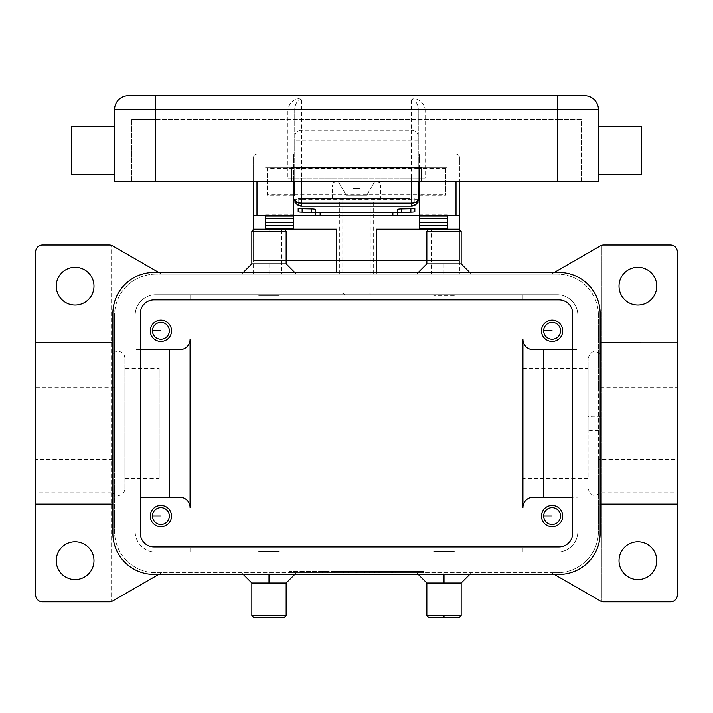 <?xml version="1.0" encoding="UTF-8"?>
<svg xmlns="http://www.w3.org/2000/svg" width="713" height="713" viewBox="0 0 713 713"><rect width="100%" height="100%" fill="white"/><g stroke="black" fill="none" stroke-linecap="round" stroke-linejoin="round"><path stroke-width="0.53" stroke-dasharray="3.56 2.67" d="M673.919 354.78L673.919 492.05L673.919 354.78L600.934 354.78L600.934 492.05L600.934 354.78C594.954 349.522 590.685 350.662 588.127 358.22M588.127 429.93L588.127 358.541L588.127 429.93A6.863 0.686 180 0 0 593.216 430.59A6.863 0.686 180 0 0 600.934 430.269M124.873 488.619L124.873 358.22L124.873 488.619A6.863 6.863 0 0 1 112.066 492.05L112.066 354.78L39.081 354.78L39.081 492.05L39.081 354.78M124.873 358.22A6.863 6.863 0 0 0 112.066 354.78L112.066 492.05L39.081 492.05M414.832 202.082L414.832 198.651L414.832 202.082L410.028 202.082L410.028 198.651L298.168 198.651L298.168 205.255L298.168 198.651L302.972 198.651L302.972 202.082L295.307 202.082L417.693 202.082L298.168 202.082M368.514 294.736L344.486 294.736L368.514 294.736L370.225 293.016L342.775 293.016L370.225 293.016L370.225 294.736L342.775 294.736L370.225 294.736M344.486 294.736L342.775 293.016L342.775 294.736M335.912 181.494C333.14 182.43 332 183.58 332.481 184.925L353.069 184.925L353.069 181.494C330.868 181.494 330.868 181.494 353.069 181.494L338.283 181.494L346.206 195.219L353.069 195.219L346.206 195.219L338.283 181.494L353.069 181.494L353.069 195.219L353.069 181.494L353.069 184.925L332.481 184.925L332.481 198.651L380.519 198.651L380.519 184.925L359.931 184.925L359.931 188.357L353.069 188.357L353.069 184.925L353.069 188.357L359.931 188.357L359.931 181.494C382.132 181.494 382.132 181.494 359.931 181.494L359.931 184.925L380.519 184.925L379.512 182.492L377.088 181.494M447.434 215.807L419.297 216.119L419.297 154.035L419.297 160.897L459.448 160.897L459.448 260.414L456.017 260.414L456.017 160.897L459.448 160.897L459.448 157.466L459.448 181.494M419.297 181.494L419.297 160.897L456.017 160.897L456.017 154.035L419.297 154.035L456.017 154.035A3.431 3.431 0 0 1 459.448 157.466A3.431 3.431 0 0 0 456.017 154.035L456.017 181.494M256.983 181.494L256.983 260.414L253.552 260.414L253.552 160.897L256.983 160.897L256.983 154.035A3.431 3.431 0 0 0 253.552 157.466A3.431 3.431 0 0 1 256.983 154.035L293.703 154.035L293.703 216.119L265.566 215.807M293.703 181.494L293.703 154.035L256.983 154.035L256.983 160.897L253.552 160.897L253.552 157.466L253.552 181.494M376.402 272.428L376.402 274.14L431.312 274.14L431.312 229.194L376.402 229.194L376.402 274.14L281.688 274.14L281.688 229.194L336.598 229.194L336.598 272.428M152.457 330.761A8.44 8.44 0 0 0 160.897 339.201A8.44 8.44 0 0 0 169.346 330.761A8.44 8.44 0 0 0 160.897 322.321A8.44 8.44 0 0 0 152.457 330.761M543.654 330.761A8.44 8.44 0 0 0 552.103 339.201A8.44 8.44 0 0 0 560.543 330.761A8.44 8.44 0 0 0 552.103 322.321A8.44 8.44 0 0 0 543.654 330.761M392.533 571.318L379.664 571.318L395.109 571.318L379.664 571.318L395.109 571.318L392.533 571.318L392.533 572.691L395.109 572.691L379.664 572.691L392.533 572.691L379.664 572.691L379.664 571.318L379.664 572.691L395.109 572.691L392.533 572.691L392.533 571.318M447.434 222.67L447.434 229.194M374.512 572.691L374.512 571.318L378.371 571.318L374.512 571.318L374.512 572.691L395.109 572.691L374.512 572.691L374.512 571.318M251.841 231.253L286.154 231.253M251.841 263.846L286.154 263.846M140.309 349.637L135.167 349.637L135.167 315.324L135.167 531.506A20.588 20.588 0 0 0 155.755 552.103L522.932 552.103L522.932 546.951L522.932 552.103L557.245 552.103L155.755 552.103A20.588 20.588 0 0 1 135.167 531.506L135.167 349.637L179.774 349.637A10.294 10.294 0 0 0 190.068 339.343L190.068 507.487A10.294 10.294 0 0 0 179.774 497.193L140.309 497.193M279.291 552.103L258.703 552.103L279.291 552.103L279.291 551.416L258.703 551.416L258.703 552.103M454.297 552.103L433.709 552.103L454.297 552.103L454.297 551.416L433.709 551.416L454.297 551.416M461.159 615.586L426.846 615.586M459.439 617.298L428.575 617.298M293.703 228.873L293.703 215.807M158.696 272.428L161.664 274.14L551.336 274.14L600.266 245.896A6.863 6.863 0 0 1 601.852 245.227L601.852 601.603L601.852 245.227A6.863 6.863 0 0 1 603.697 244.978L670.487 244.978A6.863 6.863 0 0 1 677.35 251.841L677.35 594.99A6.863 6.863 0 0 1 670.487 601.852L603.697 601.852A6.863 6.863 0 0 1 600.266 600.934L551.336 572.691L161.664 572.691L112.734 600.934A6.863 6.863 0 0 1 111.148 601.603L111.148 245.227L111.148 601.603A6.863 6.863 0 0 1 109.303 601.852L42.513 601.852A6.863 6.863 0 0 1 35.65 594.99L35.65 251.841A6.863 6.863 0 0 1 42.513 244.978L109.303 244.978A6.863 6.863 0 0 1 112.734 245.896L161.664 274.14L155.755 274.14L557.245 274.14L551.336 274.14L554.304 272.428M152.457 516.069A8.44 8.44 0 0 0 160.897 524.51A8.44 8.44 0 0 0 169.346 516.069A8.44 8.44 0 0 0 160.897 507.629A8.44 8.44 0 0 0 152.457 516.069M461.159 263.846L426.846 263.846M454.297 295.423L433.709 295.423L454.297 295.423M433.709 294.736L454.297 294.736L433.709 294.736M433.709 552.103L433.709 551.416M258.703 294.736L279.291 294.736L258.703 294.736L258.703 295.423L279.291 295.423L258.703 295.423M279.291 294.736L279.291 295.423M253.552 617.298L284.434 617.298M251.841 615.586L286.154 615.586M251.841 582.984L286.154 582.984M554.304 574.402L551.336 572.691L557.245 572.691L155.755 572.691A41.176 41.176 0 0 1 114.579 531.506A41.176 41.176 0 0 0 155.755 572.691L161.664 572.691L158.696 574.402M677.35 387.221L677.35 342.775L677.35 387.221L598.421 387.221L598.421 315.324L598.421 531.506A41.176 41.176 0 0 1 557.245 572.691A41.176 41.176 0 0 0 598.421 531.506L598.421 459.609L677.35 459.609L677.35 504.055L677.35 459.609M598.421 459.609L598.421 387.221M284.425 229.533L253.561 229.533L253.552 260.414L459.448 260.414L459.448 274.14L431.998 274.14L431.998 229.533M256.983 260.414L456.017 260.414M35.65 459.609L35.65 504.055L35.65 459.609L114.579 459.609L114.579 531.506L114.579 315.324L114.579 459.609M114.579 387.221L35.65 387.221L35.65 342.775L35.65 387.221M322.526 572.691L322.526 571.318L327.677 571.318L322.526 571.318L322.526 572.691L327.677 572.691L327.677 571.318L327.677 572.691L322.526 572.691M378.371 571.318L393.817 571.318L378.371 571.318L378.371 572.691L378.371 571.318M656.762 286.154A18.877 18.877 0 0 0 637.885 267.277A18.877 18.877 0 0 0 619.018 286.154A18.877 18.877 0 0 0 637.885 305.03A18.877 18.877 0 0 0 656.762 286.154M93.982 560.676A18.877 18.877 0 0 0 75.115 541.8A18.877 18.877 0 0 0 56.238 560.676A18.877 18.877 0 0 0 75.115 579.553A18.877 18.877 0 0 0 93.982 560.676M619.018 560.676A18.877 18.877 0 0 0 637.885 579.553A18.877 18.877 0 0 0 656.762 560.676A18.877 18.877 0 0 0 637.885 541.8A18.877 18.877 0 0 0 619.018 560.676M93.982 286.154A18.877 18.877 0 0 0 75.115 267.277A18.877 18.877 0 0 0 56.238 286.154A18.877 18.877 0 0 0 75.115 305.03A18.877 18.877 0 0 0 93.982 286.154M572.691 349.637L577.833 349.637L577.833 315.324A20.588 20.588 0 0 0 557.245 294.736L155.755 294.736A20.588 20.588 0 0 0 135.167 315.324A20.588 20.588 0 0 1 155.755 294.736L557.245 294.736A20.588 20.588 0 0 1 577.833 315.324L577.833 531.506A20.588 20.588 0 0 1 557.245 552.103A20.588 20.588 0 0 0 577.833 531.506L577.833 497.193L533.226 497.193A10.294 10.294 0 0 0 522.932 507.487L522.932 339.343A10.294 10.294 0 0 0 533.226 349.637L577.833 349.637L577.833 497.193L572.691 497.193M598.421 315.324A41.176 41.176 0 0 0 557.245 274.14A41.176 41.176 0 0 1 598.421 315.324M190.068 294.736L190.068 299.879L190.068 294.736M419.297 218.356L419.297 167.769L447.434 167.769L419.297 167.769L419.297 218.356M522.932 294.736L522.932 299.879L522.932 294.736M522.932 478.316L522.932 368.514L522.932 478.316L588.127 478.316L588.127 368.514L588.127 478.316M459.448 229.194L431.998 229.194M541.461 516.069A10.642 10.642 0 0 0 552.103 526.702A10.642 10.642 0 0 0 562.735 516.069A10.642 10.642 0 0 0 552.103 505.428A10.642 10.642 0 0 0 541.461 516.069M265.566 167.769L293.703 167.769L265.566 167.769M190.068 552.103L190.068 546.951L190.068 552.103M155.755 274.14A41.176 41.176 0 0 0 114.579 315.324A41.176 41.176 0 0 1 155.755 274.14M35.65 351.349L35.65 495.482L35.65 351.349M677.35 495.482L677.35 351.349L677.35 495.482M673.919 492.05L600.934 492.05C594.954 497.309 590.685 496.168 588.127 488.619M159.186 368.514L159.186 478.316L159.186 368.514L124.873 368.514L124.873 478.316L124.873 368.514M265.566 229.194L265.566 222.67M522.932 368.514L588.127 368.514M150.265 516.069A10.642 10.642 0 0 0 160.897 526.702A10.642 10.642 0 0 0 171.539 516.069A10.642 10.642 0 0 0 160.897 505.428A10.642 10.642 0 0 0 150.265 516.069M258.703 551.416L279.291 551.416M459.448 260.414L459.448 229.533L428.566 229.533M397.676 212.884L397.676 215.353M302.972 202.082L410.028 202.082M459.448 274.14L253.552 274.14L281.002 274.14L281.002 229.533M315.324 215.353L315.324 212.884M560.543 516.069A8.44 8.44 0 0 0 552.103 507.629A8.44 8.44 0 0 0 543.654 516.069A8.44 8.44 0 0 0 552.103 524.51A8.44 8.44 0 0 0 560.543 516.069M356.5 572.691L289.585 572.691L423.415 572.691L294.736 572.691L369.37 572.691L369.37 571.318L343.63 571.318L369.37 571.318L369.37 572.691L364.218 572.691L364.218 571.318L364.218 572.691L356.5 572.691L356.5 571.318L423.415 571.318L289.585 571.318L418.264 571.318L356.5 571.318L356.5 572.691M395.198 215.807L317.802 215.807M253.552 274.14L253.552 260.414M281.002 229.194L253.552 229.194M419.297 215.807L419.297 228.873M461.159 582.984L426.846 582.984M379.664 572.691L379.664 571.318L379.664 572.691M410.028 198.651L302.972 198.651M541.461 330.761A10.642 10.642 0 0 0 552.103 341.402A10.642 10.642 0 0 0 562.735 330.761A10.642 10.642 0 0 0 552.103 320.128A10.642 10.642 0 0 0 541.461 330.761M124.873 478.316L159.186 478.316M171.539 330.761A10.642 10.642 0 0 0 160.897 320.128A10.642 10.642 0 0 0 150.265 330.761A10.642 10.642 0 0 0 160.897 341.402A10.642 10.642 0 0 0 171.539 330.761M332.481 198.651L380.519 198.651M154.035 272.428L558.965 272.428A41.176 41.176 0 0 1 600.141 313.604L600.141 533.226A41.176 41.176 0 0 1 558.965 574.402L154.035 574.402A41.176 41.176 0 0 1 112.859 533.226L112.859 313.604A41.176 41.176 0 0 1 154.035 272.428M359.931 181.494L359.931 195.219L359.931 181.494L374.717 181.494L359.931 181.494M374.717 181.494L366.794 195.219L359.931 195.219L366.794 195.219L374.717 181.494M359.931 188.357L359.931 195.219L359.931 188.357L353.069 188.357L353.069 195.219L353.069 188.357L359.931 188.357M359.931 195.219L353.069 195.219L359.931 195.219M332.819 572.691L359.076 572.691L332.819 572.691L332.819 571.318L359.076 571.318L332.819 571.318L332.819 572.691M558.965 299.879L154.035 299.879A13.725 13.725 0 0 0 140.309 313.604L140.309 533.226A13.725 13.725 0 0 0 154.035 546.951L558.965 546.951A13.725 13.725 0 0 0 572.691 533.226L572.691 313.604A13.725 13.725 0 0 0 558.965 299.879M348.782 572.691L348.782 571.318L348.782 572.691M343.63 572.691L343.63 571.318M337.971 572.691L337.971 571.318L337.971 572.691M289.585 572.691L289.585 571.318M423.415 572.691L423.415 571.318M294.736 572.691L294.736 571.318M418.264 572.691L418.264 571.318M461.159 231.253L426.846 231.253M342.775 274.14L370.225 274.14L342.775 274.14L342.775 198.651L370.225 198.651L342.775 198.651M370.225 274.14L370.225 198.651M373.657 274.14L339.343 274.14L373.657 274.14L373.657 198.651L339.343 198.651L373.657 198.651M339.343 274.14L339.343 198.651M418.264 109L418.264 194.587L294.736 194.587L294.736 168.393L267.277 168.393L267.277 194.587L294.736 194.587L294.736 109L287.865 109.142C289.763 102.102 294.335 98.403 301.599 98.046L411.401 98.046C418.834 98.528 423.406 102.226 425.135 109.142L418.264 109C417.871 103.626 415.59 100.292 411.401 98.982L301.599 98.982C297.446 100.283 295.164 103.626 294.736 109M445.723 167.769L445.723 195.219L445.723 167.769L418.264 167.769L418.264 181.494L418.264 178.063L287.865 178.063L287.865 109.428L294.736 109.428L294.736 181.494L294.736 167.778L267.277 167.769L267.277 195.219L293.703 195.219M114.579 126.584L114.579 181.494L598.421 181.494L598.421 109.428A13.725 13.725 0 0 0 584.696 95.702M598.421 174.632L598.421 126.584L598.421 174.632L641.317 174.632L641.317 126.584M581.264 181.494L131.736 181.494L581.264 181.494L581.264 119.722L557.245 119.722L581.264 119.722L581.264 181.494M155.755 119.722L557.245 119.722L131.736 119.722L155.755 119.722L155.755 181.494L155.755 119.722M131.736 181.494L131.736 119.722L131.736 181.494M291.296 181.494L291.296 167.769L421.704 167.769L421.704 181.494M287.865 109.428L155.755 109.428L155.755 95.702L557.245 95.702L557.245 109.428L425.135 109.428L425.135 178.063L418.264 178.063L418.264 109.428L425.135 109.428M445.723 168.393L418.264 168.393L418.264 194.587L445.723 194.587M418.264 168.393L294.736 168.393M287.865 178.063L425.135 178.063M418.264 199.337L301.599 199.337L301.599 206.2L411.401 206.2L411.401 130.194L301.599 130.194L301.599 199.337L294.736 199.337M71.683 126.584L71.683 174.632L114.579 174.632M155.755 181.494L155.755 109.428L114.579 109.428A13.725 13.725 0 0 1 128.304 95.702M600.934 416.561A6.863 0.686 -0 0 0 593.216 416.24A6.863 0.686 -0 0 0 588.127 416.9M298.168 203.294L414.832 203.294M298.168 199.881L414.832 199.881M268.997 263.846L268.997 274.14M393.817 572.691L393.817 571.318L393.817 572.691M391.241 572.691L391.241 571.318L391.241 572.691M444.003 263.846L444.003 274.14M268.997 574.402L268.997 572.691M256.983 160.897L293.703 160.897L256.983 160.897M265.566 214.925L293.703 214.925M268.997 229.533L268.997 231.253M444.003 574.402L444.003 572.691M419.297 214.925L447.434 214.925M348.292 572.691L348.292 571.318M364.708 572.691L364.708 571.318M357.783 572.691L357.783 571.318M355.217 572.691L355.217 571.318M334.112 572.691L334.112 571.318M598.421 109.428L557.245 109.428L557.245 181.494M418.264 140.131L294.736 140.131M294.736 136.816A6.863 6.631 180 0 1 301.599 130.194L301.599 98.982M418.264 136.816A6.863 6.631 0 0 0 411.401 130.194L411.401 98.982M301.599 181.494L301.599 178.063M411.401 178.063L411.401 181.494M296.448 274.14L294.736 272.428M395.109 571.318L395.109 572.691M418.264 272.428L416.552 274.14M243.258 574.402L241.547 572.691M600.141 504.055L598.421 504.055M600.141 342.775L598.421 342.775M114.579 342.775L112.859 342.775M114.579 504.055L112.859 504.055M418.264 574.402L416.552 572.691M359.076 571.318L359.076 572.691M294.736 574.402L296.448 572.691M471.453 274.14L469.742 272.428M243.258 272.428L241.547 274.14M469.742 574.402L471.453 572.691M419.297 195.219L445.723 195.219"/><path stroke-width="1.07" d="M401.651 212.367L401.651 208.954A4.804 0.526 -0 0 0 397.676 209.47L397.676 212.884A4.804 0.526 180 0 1 401.651 212.367L410.866 212.189A4.804 0.526 -0 0 0 414.832 211.672L414.832 208.267A4.804 0.526 180 0 1 410.866 208.775L410.866 212.189M320.128 215.87L320.128 212.456A4.804 0.526 180 0 1 315.324 211.939L315.324 215.353A4.804 0.526 0 0 0 320.128 215.87L392.872 215.87A4.804 0.526 0 0 0 397.676 215.353L397.676 211.939A4.804 0.526 180 0 1 392.872 212.456L392.872 215.87M311.349 208.954L311.349 212.367A4.804 0.526 180 0 1 315.324 212.884L315.324 209.47A4.804 0.526 0 0 0 311.349 208.954L302.134 208.775A4.804 0.526 180 0 1 298.168 208.267L298.168 211.672A4.804 0.526 -0 0 0 302.134 212.189L302.134 208.775M447.434 216.119L447.434 229.194L459.448 229.194L459.448 216.119A3.467 0.651 180 0 0 456.017 215.46L419.297 215.46L419.297 216.119L447.434 216.119L447.434 222.67L419.297 222.67L419.297 218.356L447.434 218.356M459.448 216.119L459.448 181.494M253.552 181.494L253.552 216.119A3.467 0.651 0 0 1 256.983 215.46L293.703 215.46L293.703 181.494M447.434 218.294L419.297 218.294L419.297 216.119M320.128 212.456L392.872 212.456M397.676 211.939L397.676 209.47M410.866 208.775L401.651 208.954M414.832 208.267L414.832 211.672M298.168 211.672L298.168 208.267M315.324 209.47L315.324 211.939M447.434 228.873L419.297 228.873L419.297 222.67M253.552 216.119L253.552 229.194L336.598 229.194L336.598 272.428M152.457 330.761A8.44 8.44 0 0 0 160.897 339.201A8.44 8.44 0 0 0 169.346 330.761A8.44 8.44 0 0 0 160.897 322.321A8.44 8.44 0 0 0 152.457 330.761L160.897 330.761M294.736 272.428L286.154 263.846L286.154 231.253L251.841 231.253L251.841 263.846L243.258 272.428M461.159 615.586L459.448 617.298L428.575 617.298L426.846 615.586L461.159 615.586L461.159 582.984L469.742 574.402M376.402 272.428L376.402 229.194L447.434 229.194M265.566 229.194L265.566 216.119L293.703 216.119L293.703 228.873L265.566 228.873M293.703 216.119L293.703 215.46M286.154 263.846L251.841 263.846M152.457 516.069A8.44 8.44 0 0 0 160.897 524.51A8.44 8.44 0 0 0 169.346 516.069A8.44 8.44 0 0 0 160.897 507.629A8.44 8.44 0 0 0 152.457 516.069L160.897 516.069M428.566 229.533L426.846 231.253L461.159 231.253L459.448 229.533L428.566 229.533M426.846 231.253L426.846 263.846L461.159 263.846L461.159 231.253M284.434 617.298L286.154 615.586L251.841 615.586L253.552 617.298L284.434 617.298M251.841 615.586L251.841 582.984L286.154 582.984L286.154 615.586M140.309 497.193L179.774 497.193A10.294 10.294 0 0 1 190.068 507.487L190.068 339.343A10.294 10.294 0 0 1 179.774 349.637L140.309 349.637M554.304 574.402L600.266 600.934A6.863 6.863 0 0 0 603.697 601.852L670.487 601.852A6.863 6.863 0 0 0 677.35 594.99L677.35 342.793L600.141 342.775M158.696 574.402L112.734 600.934A6.863 6.863 0 0 1 109.303 601.852L42.513 601.852A6.863 6.863 0 0 1 35.65 594.99L35.65 251.841A6.863 6.863 0 0 1 42.513 244.978L109.303 244.978A6.863 6.863 0 0 1 112.734 245.896L158.696 272.428M554.304 272.428L600.266 245.896A6.863 6.863 0 0 1 603.697 244.978L670.487 244.978A6.863 6.863 0 0 1 677.35 251.841L677.35 342.775M619.018 286.154A18.877 18.877 0 0 1 637.885 267.277A18.877 18.877 0 0 1 656.762 286.154A18.877 18.877 0 0 1 637.885 305.03A18.877 18.877 0 0 1 619.018 286.154M56.238 560.676A18.877 18.877 0 0 1 75.115 541.8A18.877 18.877 0 0 1 93.982 560.676A18.877 18.877 0 0 1 75.115 579.553A18.877 18.877 0 0 1 56.238 560.676M656.762 560.676A18.877 18.877 0 0 1 637.885 579.553A18.877 18.877 0 0 1 619.018 560.676A18.877 18.877 0 0 1 637.885 541.8A18.877 18.877 0 0 1 656.762 560.676M56.238 286.154A18.877 18.877 0 0 1 75.115 267.277A18.877 18.877 0 0 1 93.982 286.154A18.877 18.877 0 0 1 75.115 305.03A18.877 18.877 0 0 1 56.238 286.154M150.265 330.761A10.642 10.642 0 0 1 160.897 320.128A10.642 10.642 0 0 1 171.539 330.761A10.642 10.642 0 0 1 160.897 341.402A10.642 10.642 0 0 1 150.265 330.761M560.543 330.761A8.44 8.44 0 0 0 552.103 322.321A8.44 8.44 0 0 0 543.654 330.761A8.44 8.44 0 0 0 552.103 339.201A8.44 8.44 0 0 0 560.543 330.761M572.691 349.637L533.226 349.637A10.294 10.294 0 0 1 522.932 339.343L522.932 507.487A10.294 10.294 0 0 1 533.226 497.193L572.691 497.193M293.703 202.082L295.307 202.082L293.703 202.082M417.693 202.082L419.297 202.082L417.693 202.082M543.654 516.069A8.44 8.44 0 0 0 552.103 524.51A8.44 8.44 0 0 0 560.543 516.069A8.44 8.44 0 0 0 552.103 507.629A8.44 8.44 0 0 0 543.654 516.069L552.103 516.069M293.703 222.67L265.566 222.67L265.566 216.119M253.552 229.194L251.841 231.253M169.48 349.637L169.48 497.193M543.52 349.637L543.52 497.193M286.154 231.253L284.434 229.533L253.561 229.533M562.735 516.069A10.642 10.642 0 0 1 552.103 526.702A10.642 10.642 0 0 1 541.461 516.069A10.642 10.642 0 0 1 552.103 505.428A10.642 10.642 0 0 1 562.735 516.069M171.539 516.069A10.642 10.642 0 0 1 160.897 526.702A10.642 10.642 0 0 1 150.265 516.069A10.642 10.642 0 0 1 160.897 505.428A10.642 10.642 0 0 1 171.539 516.069M426.846 615.586L426.846 582.984L461.159 582.984M419.297 215.807L395.198 215.807M317.802 215.807L293.703 215.807M562.735 330.761A10.642 10.642 0 0 1 552.103 341.402A10.642 10.642 0 0 1 541.461 330.761A10.642 10.642 0 0 1 552.103 320.128A10.642 10.642 0 0 1 562.735 330.761M419.297 181.494L419.297 215.46M302.134 212.189L311.349 212.367M558.965 272.428A41.176 41.176 0 0 1 600.141 313.604L600.141 533.226A41.176 41.176 0 0 1 558.965 574.402L154.035 574.402A41.176 41.176 0 0 1 112.859 533.226L112.859 313.604A41.176 41.176 0 0 1 154.035 272.428L558.965 272.428M558.965 299.879A13.725 13.725 0 0 1 572.691 313.604L572.691 533.226A13.725 13.725 0 0 1 558.965 546.951L154.035 546.951A13.725 13.725 0 0 1 140.309 533.226L140.309 313.604A13.725 13.725 0 0 1 154.035 299.879L558.965 299.879M293.703 195.219L294.736 195.219L294.736 181.494L294.736 194.587M421.704 181.494L421.704 167.769L291.296 167.769L291.296 181.494L598.421 181.494L598.421 109.428A13.725 13.725 0 0 0 584.696 95.702L557.245 95.702L584.696 95.702M291.296 181.494L114.579 181.494L114.579 109.428L598.421 109.428M297.196 204.604L294.736 199.337L296.938 204.373L301.599 206.2L301.599 203.187C297.285 202.866 295.004 201.583 294.736 199.337A6.863 6.863 0 0 0 301.599 206.2L411.401 206.2A6.863 6.863 0 0 0 418.264 199.337L418.264 181.494L418.264 195.219L419.297 195.219M128.304 95.702L155.755 95.702L128.304 95.702A13.725 13.725 0 0 0 114.579 109.428L114.579 126.584L71.683 126.584L71.683 174.632L114.579 174.632M557.245 181.494L557.245 95.702L155.755 95.702L155.755 181.494M418.264 194.587L418.264 199.337L416.062 204.373L411.401 206.2L411.401 203.187L301.599 203.187L301.599 181.494M598.421 174.632L641.317 174.632L641.317 126.584L598.421 126.584M415.804 204.604L418.264 199.337C417.996 201.583 415.715 202.866 411.401 203.187L411.401 181.494M456.017 181.494L456.017 215.46M256.983 215.46L256.983 181.494M552.103 330.761L543.654 330.761M419.297 225.745L447.434 225.745M444.003 617.298L444.003 615.586M268.997 582.984L268.997 574.402M265.566 225.745L293.703 225.745M265.566 218.294L293.703 218.294M444.003 582.984L444.003 574.402M426.846 263.846L418.264 272.428M251.841 582.984L243.258 574.402M677.35 504.055L600.141 504.055M112.859 342.775L35.65 342.775M112.859 504.055L35.65 504.055M293.703 218.356L265.566 218.356M426.846 582.984L418.264 574.402M286.154 582.984L294.736 574.402M469.742 272.428L461.159 263.846M557.245 95.702L155.755 95.702"/></g></svg>
